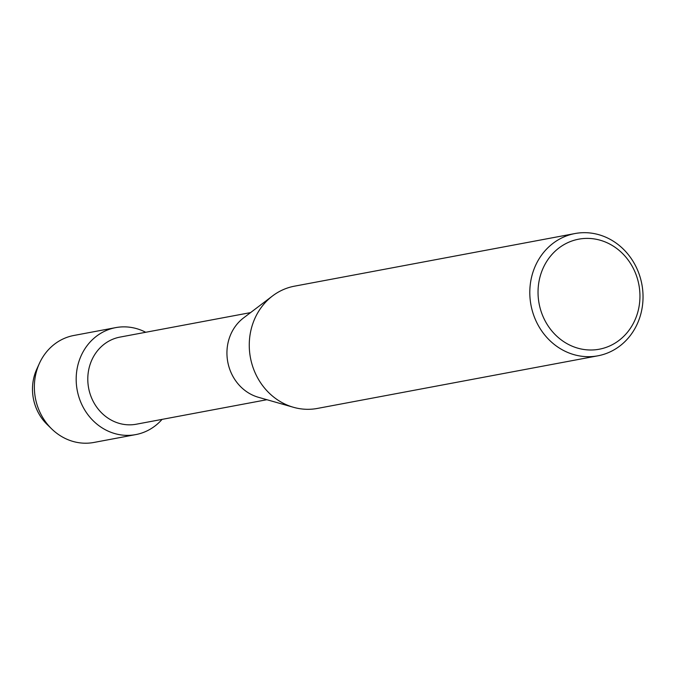 <?xml version="1.0" encoding="UTF-8"?>
<svg xmlns="http://www.w3.org/2000/svg" width="676" height="676" viewBox="0 0 676 676"><rect width="100%" height="100%" fill="white"/><g stroke="black" fill="none" stroke-linecap="round" stroke-linejoin="round"><path stroke-width="1.01" d="M49.399 426.539A45.867 41.608 -100.6 0 1 35.186 373.093A45.867 41.608 -100.6 0 1 38.126 366.443M266.91 399.71L136.307 424.215A44.312 40.197 -100.6 0 1 97.454 408.135A44.312 40.197 -100.6 0 1 90.398 363.578A44.312 40.197 -100.6 0 1 119.965 337.104L250.568 312.608M162.054 419.382A54.418 49.365 -100.6 0 1 99.634 426.201A54.418 49.365 -100.6 0 1 79.379 360.139A54.418 49.365 -100.6 0 1 145.712 332.279A54.418 49.365 -100.6 0 0 115.689 327.623A54.418 49.365 -100.6 0 0 79.379 360.139A54.418 49.365 -100.6 0 0 88.041 414.861A54.418 49.365 -100.6 0 0 135.758 434.6A54.418 49.365 -100.6 0 0 162.054 419.382M597.888 355.813L317.348 408.439A62.192 56.412 -100.6 0 1 293.435 407.282L258.409 397.285A44.312 40.197 -100.6 0 1 229.544 337.476A44.312 40.197 -100.6 0 1 243.521 317.948L272.546 295.936A62.192 56.412 -100.6 0 1 294.415 286.185L574.955 233.55A62.192 56.412 -100.6 0 1 629.483 256.12A62.192 56.412 -100.6 0 1 639.378 318.649A62.192 56.412 -100.6 0 1 597.888 355.813A62.192 56.412 -100.6 0 1 543.36 333.243A62.192 56.412 -100.6 0 1 533.457 270.713A62.192 56.412 -100.6 0 1 574.955 233.55M293.435 407.282A62.192 56.412 -100.6 0 1 252.925 323.339A62.192 56.412 -100.6 0 1 272.546 295.936M636.657 315.768A55.973 50.776 -100.6 0 1 570.966 345.664A55.973 50.776 -100.6 0 1 541.332 272.622A55.973 50.776 -100.6 0 1 607.014 242.726A55.973 50.776 -100.6 0 1 636.657 315.768M135.758 434.6L93.93 442.45A54.418 49.365 -100.6 0 1 51.731 428.947L47.134 424.477A45.867 41.608 -100.6 0 1 35.186 373.093A45.867 41.608 -100.6 0 1 36.758 369.189L39.419 363.35A54.418 49.365 -100.6 0 1 73.861 335.473L115.689 327.623M51.731 428.947A54.418 49.365 -100.6 0 1 37.56 367.989A54.418 49.365 -100.6 0 1 39.419 363.35"/></g></svg>
